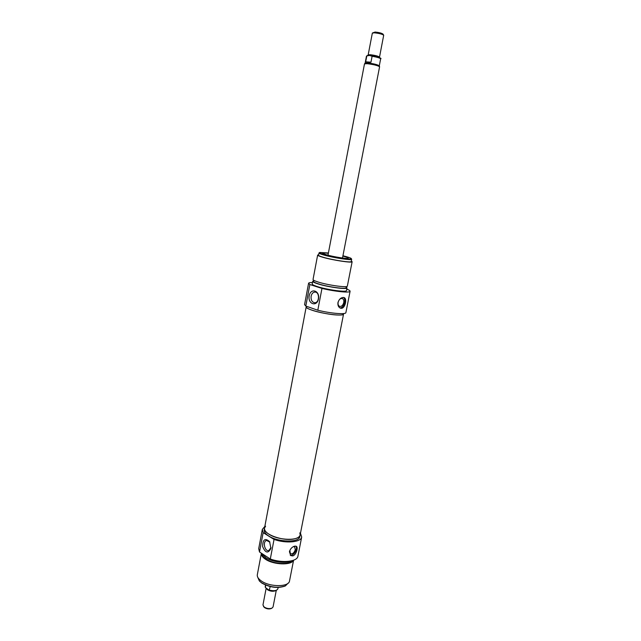 <?xml version="1.0" encoding="UTF-8"?>
<svg xmlns="http://www.w3.org/2000/svg" width="641" height="641" viewBox="0 0 641 641"><rect width="100%" height="100%" fill="white"/><g stroke="black" fill="none" stroke-linecap="round" stroke-linejoin="round"><path stroke-width="0.96" d="M265.582 526.245L264.525 528.064C262.498 534.089 283.675 541.757 294.62 538.809C297.897 538.015 299.74 536.717 300.148 534.923L299.844 532.831M338.352 315.035C327.487 314.963 304.812 309.162 306.19 306.871C306.118 307.68 307.896 308.738 311.534 310.028C322.151 313.89 343.913 316.59 343.544 314.066L343.544 314.066C343.352 314.771 341.621 315.1 338.352 315.035M276.247 590.481L273.058 606.955L271.976 608.133C269.444 608.982 266.856 608.638 264.204 607.091L262.954 605.008L266.151 588.27M264.02 607.075L264.685 607.692C266.896 608.974 269.052 609.262 271.159 608.549L271.303 608.477M270.23 586.595L269.172 590.273L265.35 587.485L265.711 585.145M374.248 32.819C378.887 33.276 382.044 34.069 383.703 35.207L379.512 57.097C378.246 56.096 375.089 55.294 370.057 54.701L368.166 54.91L372.333 33.132L374.248 32.819M383.671 35.159L382.949 34.045C381.563 33.1 378.935 32.435 375.073 32.058L372.445 32.987M369.577 55.447L372.109 56.256L370.971 62.201L365.682 61.816L366.812 55.903L369.577 55.447M370.971 62.201L367.573 62.369L365.682 61.816M365.122 63.13L367.469 62.914C373.519 63.651 377.461 64.613 379.288 65.807L379.584 66.72M327.976 255.206L364.489 63.892L366.989 63.667C373.439 64.453 377.645 65.478 379.592 66.744L342.502 258.002M262.321 529.434L258.708 548.656L259.509 551.989L270.302 559C282.152 563.367 297.336 561.708 297.913 556.204L301.687 537.014C301.166 542.27 285.958 543.712 274.044 539.426L263.155 532.631L262.321 529.434L264.837 526.421M300.469 533.272L301.687 537.014M300.148 534.923L299.812 536.621C299.427 542.735 278.282 542.406 268.691 535.98C265.398 533.857 263.9 531.782 264.212 529.762L264.525 528.064C264.22 530.083 265.719 532.142 269.02 534.257C278.611 540.667 299.764 541.02 300.148 534.923L343.656 313.537M261.881 553.536L265.711 557.59C272.177 562.013 285.638 563.768 291.15 560.931M262.185 554.169C262.345 555.811 263.635 557.438 266.055 559.048C273.338 564.12 289.291 565.066 292.224 560.667M261.384 553.207L261.376 553.247C261.071 555.21 262.417 557.197 265.406 559.208C273.539 564.905 291.527 565.514 293.458 560.266M261.376 553.247L257.321 574.721C257.001 576.78 258.323 578.847 261.28 580.93C269.861 587.228 289.027 587.132 289.524 580.922L293.586 560.218M259.509 551.989L263.155 532.631M274.044 539.426L270.302 559M294.652 546.148L296.374 546.324C298.41 547.406 296.182 555.106 292.737 555.915L290.702 555.563L289.411 551.669C290.389 548.736 292.136 546.893 294.652 546.148M270.919 548.392L269.589 541.629C265.078 537.767 262.754 539.41 262.61 546.557C265.414 553.119 268.186 553.728 270.919 548.392M271.031 547.526L268.843 550.531C264.725 551.901 262.377 541.316 266.6 540.459L269.925 542.19M288.186 583.11L285.413 585.866C277.817 588.406 269.861 587.364 261.552 582.757L259.293 580.834L257.746 577.261M259.605 581.203L261.8 583.07C269.877 587.549 277.601 588.558 284.989 586.09L285.437 585.85M289.844 550.339L290.389 553.72C292.536 554.273 294.179 552.911 295.317 549.609L294.596 546.861L293.41 546.629M290.245 555.178C293.538 556.348 298.193 548.664 295.765 546.084M346.765 289.099C349.049 290.004 350.154 290.726 350.09 291.27C350.274 293.073 334.818 291.551 321.966 288.418L309.859 284.532L308.577 283.282C308.722 282.745 310.02 282.489 312.471 282.505M346.236 287.016L347.005 287.865L346.485 290.557C346.877 292.504 326.974 289.796 317.175 286.535C313.81 285.437 312.151 284.572 312.191 283.955L312.704 281.263L313.729 280.758M308.577 283.282L304.563 304.635L305.805 306.061L317.808 310.22C330.572 313.457 346.012 314.715 345.892 312.6L350.09 291.27M347.005 287.865C347.414 289.772 327.511 287.04 317.696 283.803C314.322 282.713 312.656 281.864 312.704 281.263M346.324 286.559L346.108 287.689C346.485 289.492 327.639 286.904 318.345 283.843C315.148 282.809 313.569 282.008 313.609 281.431L313.818 280.301M351.332 261.015L352.141 261.704L347.358 286.07C347.775 287.945 327.863 285.197 318.04 281.984C314.667 280.902 313 280.061 313.04 279.46L317.648 255.062L318.649 254.725M352.141 261.704C352.63 263.203 332.663 260.198 322.735 257.249C319.322 256.264 317.632 255.535 317.648 255.062M351.677 259.26L351.236 261.528C351.693 262.938 332.791 260.102 323.385 257.313C320.147 256.368 318.537 255.679 318.553 255.238L318.986 252.963C318.97 253.395 320.58 254.076 323.817 255.014C333.24 257.77 352.149 260.639 351.677 259.26L351.292 258.611M321.966 288.418L317.808 310.22M305.805 306.061L309.859 284.532M343.344 297.448L344.081 297.592C347.454 298.602 345.098 308.593 341.212 308.321L340.363 308.145C338.456 307.215 337.655 305.356 337.951 302.568C339.009 299.323 340.804 297.616 343.344 297.448M309.194 295.822C307.568 304.05 316.902 307.279 318.473 298.922C320.091 290.557 310.677 287.529 309.194 295.822M311.125 296.182C311.734 293.626 313 292.256 314.923 292.08C319.795 291.831 319.571 302.961 314.707 302.728C311.983 302.207 310.789 300.028 311.125 296.182M319.579 252.506L318.986 252.963M342.935 255.775C347.759 256.953 350.531 257.874 351.244 258.531C353.367 260.246 333.969 257.434 324.234 254.581C320.62 253.54 319.098 252.826 319.659 252.45L328.4 252.979M328.336 253.291C324.442 252.802 322.527 252.794 322.575 253.251L326.397 254.781C333.544 256.873 347.871 259.1 348.231 258.195C348.464 257.786 346.677 257.081 342.871 256.088M343.76 302.56C342.927 305.412 341.525 306.678 339.562 306.358C338.312 305.725 337.831 304.387 338.136 302.344C338.969 299.499 340.363 298.225 342.318 298.53C343.584 299.163 344.065 300.509 343.76 302.56M343.312 297.448C346.789 299.467 343.808 308.377 339.834 307.872M266.303 588.39L267.521 589.784C270.398 591.371 273.082 591.675 275.574 590.706M269.404 590.297C272.361 591.154 274.741 591.122 276.535 590.193M269.172 590.273C273.611 591.587 276.519 591.09 277.89 588.783C276.856 590.754 274.076 591.21 269.549 590.145M265.31 587.236L265.454 585.041M380.169 58.379C380.097 57.586 377.245 56.704 371.62 55.735M367.469 55.463L366.812 55.903M372.109 56.256C377.228 57.177 380.073 58.043 380.65 58.844L379.296 65.831M264.525 528.064L306.31 306.238M271.159 608.549L271.976 608.133M264.116 607.195L263.515 606.498M278.146 587.477L277.89 588.783M265.35 587.485L265.206 586.339M379.6 57.698L379.512 57.097M368.166 54.91L367.822 55.463M364.529 63.82L365.146 63.082L366.46 56.112M371.5 55.711C379.071 57.305 382.124 58.347 380.65 58.844M269.885 542.118L269.589 541.629M284.989 586.09L285.413 585.866"/></g></svg>
